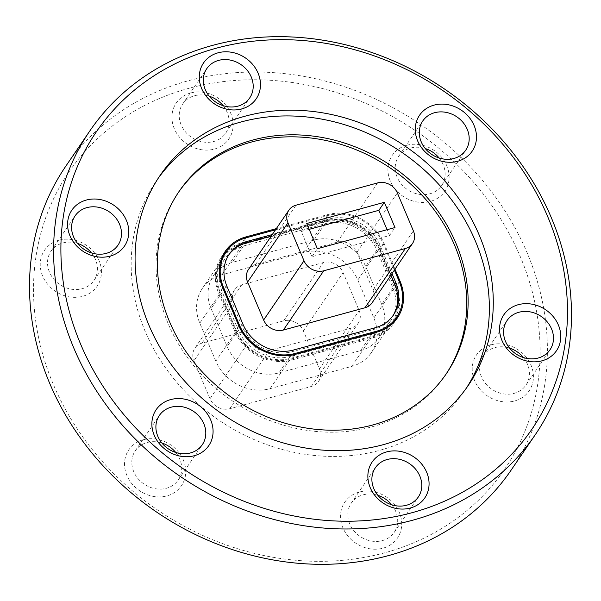 <?xml version="1.0" encoding="UTF-8"?>
<svg xmlns="http://www.w3.org/2000/svg" width="601" height="601" viewBox="0 0 601 601"><rect width="100%" height="100%" fill="white"/><g stroke="black" fill="none" stroke-linecap="round" stroke-linejoin="round"><path stroke-width="0.45" stroke-dasharray="3 2.25" d="M384.903 552.747A263.704 229.349 -145.7 0 1 35.519 259.692A263.704 229.349 -145.7 0 1 440.052 149.266A263.704 229.349 -145.7 0 1 384.903 552.747M511.241 469.967A269.586 234.465 34.3 0 0 420.482 124.407A269.586 234.465 34.3 0 0 65.674 166.372M391.724 504.78A25.978 22.598 -145.7 0 1 394.226 532.351A25.978 22.598 -145.7 0 1 382.416 540.6A25.978 22.598 -145.7 0 1 353.936 530.863A25.978 22.598 -145.7 0 1 351.284 503.097A25.978 22.598 -145.7 0 1 363.094 494.856A25.978 22.598 -145.7 0 1 377.864 495.329M359.27 492.076A31.861 27.706 34.3 0 0 352.607 540.817A31.861 27.706 34.3 0 0 401.483 527.483A31.861 27.706 34.3 0 0 359.27 492.076M523.426 357.55A25.978 22.598 -145.7 0 1 525.92 385.121A25.978 22.598 -145.7 0 1 514.11 393.37A25.978 22.598 -145.7 0 1 485.638 383.633A25.978 22.598 -145.7 0 1 482.986 355.867A25.978 22.598 -145.7 0 1 494.788 347.626A25.978 22.598 -145.7 0 1 509.558 348.099M490.964 344.846A31.861 27.706 34.3 0 0 484.301 393.587A31.861 27.706 34.3 0 0 533.177 380.253A31.861 27.706 34.3 0 0 490.964 344.846M439.128 157.995A25.978 22.598 -145.7 0 1 441.622 185.566A25.978 22.598 -145.7 0 1 429.82 193.815A25.978 22.598 -145.7 0 1 401.34 184.079A25.978 22.598 -145.7 0 1 398.688 156.313A25.978 22.598 -145.7 0 1 410.498 148.071A25.978 22.598 -145.7 0 1 425.268 148.545M406.674 145.292A31.861 27.706 34.3 0 0 400.011 194.033A31.861 27.706 34.3 0 0 448.887 180.698A31.861 27.706 34.3 0 0 406.674 145.292M223.136 105.671A25.978 22.598 -145.7 0 1 225.63 133.249A25.978 22.598 -145.7 0 1 213.828 141.49A25.978 22.598 -145.7 0 1 185.348 131.754A25.978 22.598 -145.7 0 1 182.696 103.988A25.978 22.598 -145.7 0 1 194.499 95.747A25.978 22.598 -145.7 0 1 209.276 96.22M190.682 92.967A31.861 27.706 34.3 0 0 184.019 141.716A31.861 27.706 34.3 0 0 232.895 128.374A31.861 27.706 34.3 0 0 190.682 92.967M91.442 252.901A25.978 22.598 -145.7 0 1 93.936 280.479A25.978 22.598 -145.7 0 1 82.127 288.72A25.978 22.598 -145.7 0 1 53.654 278.984A25.978 22.598 -145.7 0 1 50.995 251.218A25.978 22.598 -145.7 0 1 62.804 242.977A25.978 22.598 -145.7 0 1 77.574 243.45M58.981 240.197A31.861 27.706 34.3 0 0 52.317 288.946A31.861 27.706 34.3 0 0 101.193 275.604A31.861 27.706 34.3 0 0 58.981 240.197M175.732 452.455A25.978 22.598 -145.7 0 1 178.227 480.034A25.978 22.598 -145.7 0 1 166.424 488.275A25.978 22.598 -145.7 0 1 137.945 478.539A25.978 22.598 -145.7 0 1 135.293 450.773A25.978 22.598 -145.7 0 1 147.102 442.531A25.978 22.598 -145.7 0 1 161.872 443.005M143.278 439.752A31.861 27.706 34.3 0 0 136.615 488.5A31.861 27.706 34.3 0 0 185.491 475.158A31.861 27.706 34.3 0 0 143.278 439.752M466.271 388.269A186.453 162.165 -145.7 0 1 464.348 391.168A186.453 162.165 -145.7 0 1 218.944 420.189A186.453 162.165 -145.7 0 1 156.177 181.186A186.453 162.165 -145.7 0 1 158.168 178.339M445.747 374.581A161.752 140.679 -145.7 0 1 445.071 375.587A161.752 140.679 -145.7 0 1 232.181 400.762A161.752 140.679 -145.7 0 1 177.723 193.432A161.752 140.679 -145.7 0 1 178.414 192.433M397.374 316.141A45.098 39.223 34.3 0 0 396.239 287.21L380.2 249.235A45.098 39.223 34.3 0 0 323.488 220.432L241.872 242.714A45.098 39.223 34.3 0 0 226.847 250.79M394.985 269.195L384.122 243.48A45.098 39.223 34.3 0 0 327.41 214.677L276.317 228.62M223.489 254.246A45.098 39.223 34.3 0 0 221.378 257.025A45.098 39.223 34.3 0 0 218.704 293.318L234.751 331.294A45.098 39.223 34.3 0 0 291.462 360.097L373.071 337.815A45.098 39.223 34.3 0 0 393.565 323.503A45.098 39.223 34.3 0 0 395.383 320.528M215.834 361.126L199.795 323.15A43.137 37.517 -145.7 0 1 202.349 288.435A43.137 37.517 -145.7 0 1 221.957 274.747L303.565 252.465A43.137 37.517 -145.7 0 1 357.813 280.013L373.86 317.989A43.137 37.517 -145.7 0 1 371.298 352.704A43.137 37.517 -145.7 0 1 351.698 366.4L270.082 388.674A43.137 37.517 -145.7 0 1 215.834 361.126L236.486 330.82L220.439 292.845A43.137 37.517 -145.7 0 1 223.001 258.13A43.137 37.517 -145.7 0 1 242.601 244.434L324.217 222.16A43.137 37.517 -145.7 0 1 378.465 249.708L394.504 287.684A43.137 37.517 -145.7 0 1 391.95 322.399A43.137 37.517 -145.7 0 1 372.342 336.094L290.726 358.369A43.137 37.517 -145.7 0 1 236.486 330.82M309.192 229.334L301.274 231.498L311.927 256.717L389.538 235.532L387.074 229.702M389.538 235.532L394.985 227.539M311.927 256.717L317.381 248.724M301.274 231.498L306.728 223.497M372.102 302.791A15.686 13.643 34.3 0 0 373.026 290.163L356.986 252.187A15.686 13.643 34.3 0 0 337.259 242.165L255.643 264.448A15.686 13.643 34.3 0 0 248.513 269.428M222.295 257.416A44.113 38.366 -145.7 0 1 242.346 243.413L323.962 221.138A44.113 38.366 -145.7 0 1 379.441 249.31L395.481 287.293A44.113 38.366 -145.7 0 1 392.866 322.797M391.995 324.014A44.113 38.366 -145.7 0 1 372.815 336.793L291.2 359.075A44.113 38.366 -145.7 0 1 235.727 330.896L219.681 292.92A44.113 38.366 -145.7 0 1 221.484 258.67M394.391 270.074L383.258 243.713A44.113 38.366 34.3 0 0 327.778 215.541L275.513 229.807M391.995 273.583L379.779 244.66A40.192 34.956 34.3 0 0 329.235 218.989L272.291 234.533M390.905 275.183L378.69 246.26A40.192 34.956 34.3 0 0 328.146 220.59L271.201 236.133M228.823 254.832A40.192 34.956 34.3 0 0 228.26 255.628A40.192 34.956 34.3 0 0 225.878 287.977L241.925 325.952A40.192 34.956 34.3 0 0 292.469 351.623L374.085 329.348A40.192 34.956 34.3 0 0 392.348 316.592A40.192 34.956 34.3 0 0 392.881 315.78M371.726 334.209L290.11 356.483A41.176 35.812 -145.7 0 1 238.327 330.189L222.287 292.206A41.176 35.812 -145.7 0 1 224.729 259.069A41.176 35.812 -145.7 0 1 243.443 246.004L325.058 223.722A41.176 35.812 -145.7 0 1 376.835 250.024L392.881 287.999A41.176 35.812 -145.7 0 1 390.44 321.137A41.176 35.812 -145.7 0 1 371.726 334.209L360.555 350.601L278.939 372.875A41.176 35.812 -145.7 0 1 227.163 346.582L211.116 308.598A41.176 35.812 -145.7 0 1 213.558 275.461A41.176 35.812 -145.7 0 1 232.271 262.397L313.887 240.115A41.176 35.812 -145.7 0 1 365.663 266.416L381.71 304.391A41.176 35.812 -145.7 0 1 379.269 337.529A41.176 35.812 -145.7 0 1 360.555 350.601M233.691 302.438L249.738 340.414A15.686 13.643 34.3 0 0 269.458 350.436L351.074 328.154A15.686 13.643 34.3 0 0 358.204 323.18A15.686 13.643 34.3 0 0 359.135 310.552L343.096 272.576A15.686 13.643 34.3 0 0 323.368 262.562L241.752 284.836A15.686 13.643 34.3 0 0 234.623 289.817A15.686 13.643 34.3 0 0 233.691 302.438L193.973 360.735L210.019 398.711A15.686 13.643 34.3 0 0 229.74 408.725L311.356 386.451A15.686 13.643 34.3 0 0 318.485 381.47A15.686 13.643 34.3 0 0 319.416 368.849L303.37 330.873A15.686 13.643 34.3 0 0 283.649 320.851L202.034 343.133A15.686 13.643 34.3 0 0 194.904 348.107A15.686 13.643 34.3 0 0 193.973 360.735M327.41 214.677L323.488 220.432M384.122 243.48L380.2 249.235M244.975 238.161L241.872 242.714M222.625 287.563L218.704 293.318M238.672 325.539L234.751 331.294M295.384 354.342L291.462 360.097M377 332.06L373.071 337.815M399.567 282.335L396.239 287.21M270.082 388.674L290.726 358.369M199.795 323.15L220.439 292.845M221.957 274.747L242.601 244.434M303.565 252.465L324.217 222.16M357.813 280.013L378.465 249.708M373.86 317.989L394.504 287.684M351.698 366.4L372.342 336.094M373.026 290.163L413.398 230.912M356.986 252.187L397.359 192.936M337.259 242.165L377.631 182.914M255.643 264.448L296.015 205.196M399.297 281.689L395.481 287.293M375.828 332.383L372.815 336.793M383.258 243.713L379.441 249.31M327.778 215.541L323.962 221.138M246.162 237.816L242.346 243.413M222.896 288.202L219.681 292.92M238.943 326.17L235.727 330.896M294.227 354.635L291.2 359.075M378.69 246.26L379.779 244.66M328.146 220.59L329.235 218.989M374.085 329.348L375.174 327.748M292.469 351.623L293.558 350.022M241.925 325.952L243.014 324.352M225.878 287.977L226.968 286.376M290.11 356.483L278.939 372.875M238.327 330.189L227.163 346.582M392.881 287.999L381.71 304.391M376.835 250.024L365.663 266.416M325.058 223.722L313.887 240.115M243.443 246.004L232.271 262.397M222.287 292.206L211.116 308.598M229.74 408.725L269.458 350.436M311.356 386.451L351.074 328.154M319.416 368.849L359.135 310.552M303.37 330.873L343.096 272.576M283.649 320.851L323.368 262.562M202.034 343.133L241.752 284.836M210.019 398.711L249.738 340.414M160.091 175.439L156.177 181.186M468.262 385.421L464.348 391.168M179.09 191.426L177.723 193.432M446.43 373.589L445.071 375.587M441.622 185.566L465.707 150.227M398.688 156.313L422.773 120.966M525.92 385.121L550.005 349.782M482.986 355.867L507.064 320.521M394.226 532.351L418.304 497.012M351.284 503.097L375.37 467.751M178.227 480.034L202.312 444.687M135.293 450.773L159.378 415.434M93.936 280.479L118.014 245.133M50.995 251.218L75.08 215.879M225.63 133.249L249.715 97.903M182.696 103.988L206.774 68.649M225.3 251.263L221.378 257.025M397.494 317.749L393.565 323.503M202.349 288.435L223.001 258.13M371.298 352.704L391.95 322.399M392.348 316.592L393.437 314.992M228.26 255.628L229.349 254.028M390.44 321.137L379.269 337.529M224.729 259.069L213.558 275.461M318.485 381.47L358.204 323.18M194.904 348.107L234.623 289.817"/><path stroke-width="0.9" d="M190.502 452.929A25.978 22.598 34.3 0 0 202.312 444.687A25.978 22.598 34.3 0 0 193.567 411.385A25.978 22.598 34.3 0 0 159.378 415.434A25.978 22.598 34.3 0 0 162.03 443.2A25.978 22.598 34.3 0 0 190.502 452.929M194.326 455.708A31.861 27.706 -145.7 0 1 152.113 420.302A31.861 27.706 -145.7 0 1 200.989 406.967A31.861 27.706 -145.7 0 1 194.326 455.708M106.212 253.374A25.978 22.598 34.3 0 0 118.014 245.133A25.978 22.598 34.3 0 0 109.269 211.83A25.978 22.598 34.3 0 0 75.08 215.879A25.978 22.598 34.3 0 0 77.732 243.645A25.978 22.598 34.3 0 0 106.212 253.374M110.036 256.154A31.861 27.706 -145.7 0 1 67.823 220.747A31.861 27.706 -145.7 0 1 116.699 207.413A31.861 27.706 -145.7 0 1 110.036 256.154M237.906 106.144A25.978 22.598 34.3 0 0 249.715 97.903A25.978 22.598 34.3 0 0 240.971 64.6A25.978 22.598 34.3 0 0 206.774 68.649A25.978 22.598 34.3 0 0 209.433 96.415A25.978 22.598 34.3 0 0 237.906 106.144M241.73 108.924A31.861 27.706 -145.7 0 1 199.517 73.517A31.861 27.706 -145.7 0 1 248.393 60.183A31.861 27.706 -145.7 0 1 241.73 108.924M453.898 158.469A25.978 22.598 34.3 0 0 465.707 150.227A25.978 22.598 34.3 0 0 456.963 116.925A25.978 22.598 34.3 0 0 422.773 120.966A25.978 22.598 34.3 0 0 425.425 148.74A25.978 22.598 34.3 0 0 453.898 158.469M457.722 161.248A31.861 27.706 -145.7 0 1 415.509 125.842A31.861 27.706 -145.7 0 1 464.385 112.5A31.861 27.706 -145.7 0 1 457.722 161.248M538.195 358.023A25.978 22.598 34.3 0 0 550.005 349.782A25.978 22.598 34.3 0 0 541.253 316.479A25.978 22.598 34.3 0 0 507.064 320.521A25.978 22.598 34.3 0 0 509.716 348.295A25.978 22.598 34.3 0 0 538.195 358.023M542.019 360.803A31.861 27.706 -145.7 0 1 499.807 325.396A31.861 27.706 -145.7 0 1 548.683 312.054A31.861 27.706 -145.7 0 1 542.019 360.803M406.501 505.253A25.978 22.598 34.3 0 0 418.304 497.012A25.978 22.598 34.3 0 0 409.559 463.709A25.978 22.598 34.3 0 0 375.37 467.751A25.978 22.598 34.3 0 0 378.021 495.524A25.978 22.598 34.3 0 0 406.501 505.253M410.318 508.033A31.861 27.706 -145.7 0 1 368.105 472.626A31.861 27.706 -145.7 0 1 416.981 459.284A31.861 27.706 -145.7 0 1 410.318 508.033M216.097 48.253A263.704 229.349 34.3 0 0 160.948 451.734A263.704 229.349 34.3 0 0 565.481 341.308A263.704 229.349 34.3 0 0 216.097 48.253M212.273 45.466A269.586 234.465 -145.7 0 1 507.8 146.471A269.586 234.465 -145.7 0 1 535.326 434.628A269.586 234.465 -145.7 0 1 412.804 520.188A269.586 234.465 -145.7 0 1 117.285 419.182A269.586 234.465 -145.7 0 1 89.759 131.033A269.586 234.465 -145.7 0 1 212.273 45.466M89.759 131.033L65.674 166.372A269.586 234.465 34.3 0 0 93.2 454.529A269.586 234.465 34.3 0 0 388.727 555.534A269.586 234.465 34.3 0 0 511.241 469.967L535.326 434.628M377.864 495.329A25.978 22.598 -145.7 0 1 391.724 504.78M509.558 348.099A25.978 22.598 -145.7 0 1 523.426 357.55M425.268 148.545A25.978 22.598 -145.7 0 1 439.128 157.995M209.276 96.22A25.978 22.598 -145.7 0 1 223.136 105.671M77.574 243.45A25.978 22.598 -145.7 0 1 91.442 252.901M161.872 443.005A25.978 22.598 -145.7 0 1 175.732 452.455M244.832 116.263A186.453 162.165 -145.7 0 1 449.225 186.122A186.453 162.165 -145.7 0 1 468.262 385.421A186.453 162.165 -145.7 0 1 222.866 414.442A186.453 162.165 -145.7 0 1 160.091 175.439A186.453 162.165 -145.7 0 1 244.832 116.263M158.168 178.339A186.453 162.165 -145.7 0 1 240.911 122.011A186.453 162.165 -145.7 0 1 444.034 190.352A186.453 162.165 -145.7 0 1 466.271 388.269M252.6 140.093A161.752 140.679 -145.7 0 1 429.91 200.696A161.752 140.679 -145.7 0 1 446.43 373.589A161.752 140.679 -145.7 0 1 233.541 398.763A161.752 140.679 -145.7 0 1 179.09 191.426A161.752 140.679 -145.7 0 1 252.6 140.093M178.414 192.433A161.752 140.679 -145.7 0 1 251.241 142.091A161.752 140.679 -145.7 0 1 428.107 202.169A161.752 140.679 -145.7 0 1 445.747 374.581M276.317 228.62L245.794 236.952A45.098 39.223 34.3 0 0 225.3 251.263A45.098 39.223 34.3 0 0 222.625 287.563L238.672 325.539A45.098 39.223 34.3 0 0 295.384 354.342L377 332.06A45.098 39.223 34.3 0 0 397.494 317.749A45.098 39.223 34.3 0 0 400.168 281.456L394.985 269.195M226.847 250.79A45.098 39.223 34.3 0 0 223.489 254.246M395.383 320.528A45.098 39.223 34.3 0 0 397.374 316.141M387.074 229.702L378.885 210.312L309.192 229.334M317.381 248.724L394.985 227.539L384.332 202.319L306.728 223.497L317.381 248.724M378.885 210.312L384.332 202.319M304.001 260.774A15.686 13.643 34.3 0 0 323.729 270.796L405.344 248.513A15.686 13.643 34.3 0 0 412.474 243.533A15.686 13.643 34.3 0 0 413.398 230.912L397.359 192.936A15.686 13.643 34.3 0 0 377.631 182.914L296.015 205.196A15.686 13.643 34.3 0 0 288.886 210.17A15.686 13.643 34.3 0 0 287.962 222.798L304.001 260.774L263.629 320.025A15.686 13.643 34.3 0 0 283.356 330.047L364.972 307.765A15.686 13.643 34.3 0 0 372.102 302.791L412.474 243.533M288.886 210.17L248.513 269.428A15.686 13.643 34.3 0 0 247.589 282.049L263.629 320.025M275.513 229.807L246.162 237.816A44.113 38.366 34.3 0 0 226.111 251.819A44.113 38.366 34.3 0 0 223.497 287.323L239.536 325.299A44.113 38.366 34.3 0 0 295.016 353.478L376.632 331.196A44.113 38.366 34.3 0 0 396.683 317.2L392.866 322.797A44.113 38.366 -145.7 0 1 391.995 324.014M396.683 317.2A44.113 38.366 34.3 0 0 399.297 281.689L394.391 270.074M221.484 258.67A44.113 38.366 -145.7 0 1 222.295 257.416L226.111 251.819M272.291 234.533L247.62 241.271A40.192 34.956 34.3 0 0 229.349 254.028A40.192 34.956 34.3 0 0 226.968 286.376L243.014 324.352A40.192 34.956 34.3 0 0 293.558 350.022L375.174 327.748A40.192 34.956 34.3 0 0 393.437 314.992A40.192 34.956 34.3 0 0 395.826 282.643L391.995 273.583M392.881 315.78A40.192 34.956 34.3 0 0 394.737 284.243L390.905 275.183M271.201 236.133L246.53 242.872A40.192 34.956 34.3 0 0 228.823 254.832M245.794 236.952L244.975 238.161M400.168 281.456L399.567 282.335M283.356 330.047L323.729 270.796M364.972 307.765L405.344 248.513M247.589 282.049L287.962 222.798M376.632 331.196L375.828 332.383M223.497 287.323L222.896 288.202M239.536 325.299L238.943 326.17M295.016 353.478L294.227 354.635M394.737 284.243L395.826 282.643M246.53 242.872L247.62 241.271"/></g></svg>
